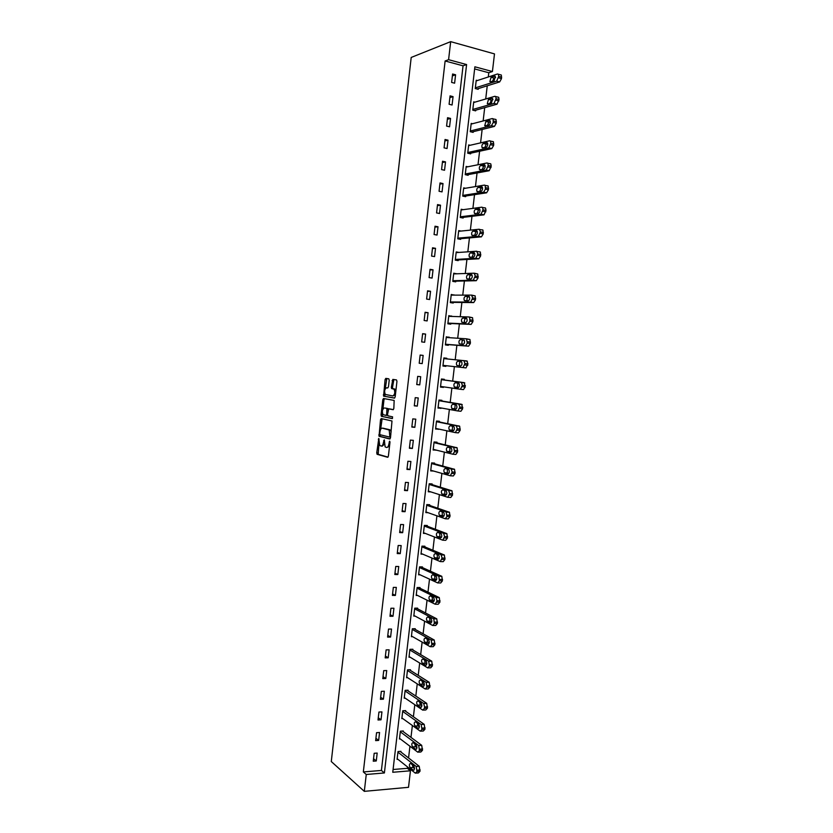 <?xml version="1.0" encoding="UTF-8"?>
<svg xmlns="http://www.w3.org/2000/svg" width="833" height="833" viewBox="0 0 833 833"><rect width="100%" height="100%" fill="white"/><g stroke="black" fill="none" stroke-linecap="round" stroke-linejoin="round"><path stroke-width="1.25" d="M378.796 438.418L376.735 452.881L377.162 454.329L387.647 457.275L388.386 456.14L389.99 442.198L389.677 441.167L388.949 443.781C388.542 446.301 387.751 447.529 386.574 447.477L385.138 446.894L384.305 439.855L383.461 442.375C383.065 444.864 382.285 446.082 381.129 446.03L379.733 445.468L378.796 438.418M389.219 380.202L388.772 378.807L385.814 378.38L385.085 379.588L383.596 396.123L394.415 398.112L395.175 396.904L396.956 381.337L396.498 379.921L392.832 379.4L391.333 387.23L391.583 388.511L394.124 389.24C395.279 392.426 394.832 394.665 392.78 395.946L385.273 394.436C384.138 391.312 384.565 389.094 386.574 387.793L387.73 387.98L388.47 386.772L389.219 380.202M448.591 59.684L450.674 41.65L411.2 57.446L331.284 761.539L364.313 791.35L366.26 774.482L384.398 772.962L466.595 64.558L448.591 59.684L445.124 60.986L363.334 771.941L366.26 774.482M381.233 418.582L380.514 419.749L379.036 436.263L389.74 438.991L390.49 437.825L391.999 420.988L381.233 418.582M381.066 414.907L382.795 399.684L383.524 398.497L394.155 400.423L393.842 408.493L393.093 409.701L388.74 408.836L387.501 414.397L387.949 415.823L392.603 416.854L392.26 418.614L381.493 416.323L381.066 414.907L382.243 415.011L382.43 413.303M363.334 771.941L381.41 770.452L463.054 65.807L445.124 60.986M376.277 760.966L377.182 753.074L374.173 753.292L373.267 761.206L376.277 760.966L373.548 758.717M378.651 740.412L379.567 732.499L376.558 732.686L375.641 740.62L378.651 740.412L375.912 738.257M381.025 719.816L381.941 711.892L378.942 712.048L378.015 719.993L381.025 719.816L378.276 717.754M383.409 699.189L384.336 691.234L381.327 691.369L380.41 699.324L383.409 699.189L380.65 697.221M385.804 678.51L386.72 670.544L383.721 670.648L382.795 678.624L385.804 678.51L383.024 676.646M388.199 657.799L389.115 649.823L386.116 649.896L385.19 657.883L388.199 657.799L385.408 656.029M390.594 637.047L391.52 629.05L388.511 629.092L387.595 637.099L390.594 637.047L387.793 635.381M392.999 616.253L393.926 608.246L390.916 608.257L389.99 616.274L392.999 616.253L390.177 614.692M395.404 595.418L396.331 587.4L393.332 587.38L392.405 595.408L395.404 595.418L392.572 593.96M397.82 574.551L398.747 566.513L395.748 566.461L394.811 574.51L397.82 574.551L394.967 573.187M400.236 553.633L401.162 545.584L398.164 545.5L397.237 553.57L400.236 553.633L397.372 552.373M402.662 532.683L403.589 524.613L400.59 524.498L399.653 532.579L402.662 532.683L399.778 531.527M405.088 511.691L406.015 503.601L403.016 503.465L402.079 511.556L405.088 511.691L402.193 510.629M407.514 490.658L408.451 482.557L405.452 482.38L404.515 490.491L407.514 490.658L404.609 489.7M409.951 469.583L410.888 461.472L407.889 461.263L406.952 469.396L409.951 469.583L407.025 468.729M412.387 448.466L413.335 440.334L410.336 440.105L409.388 448.248L412.387 448.466L409.451 447.717M414.834 427.319L415.782 419.166L412.783 418.895L411.835 427.058L414.834 427.319L411.887 426.663M417.291 406.119L418.228 397.955L415.23 397.653L414.293 405.827L417.291 406.119L414.324 405.577M419.738 384.877L420.686 376.703L417.687 376.37L416.739 384.565L419.738 384.877L416.76 384.44M422.206 363.604L423.143 355.41L420.155 355.045L419.207 363.25L422.206 363.604M424.663 342.28L425.611 334.075L422.623 333.679L421.665 341.905L424.663 342.28M427.131 320.924L428.089 312.698L425.09 312.271L424.143 320.507L427.131 320.924M429.609 299.516L430.557 291.279L427.568 290.821L426.611 299.078L429.609 299.516M432.088 278.076L433.045 269.819L430.047 269.33L429.089 277.597L432.088 278.076M434.566 256.595L435.524 248.317L432.535 247.797L431.577 256.085L434.566 256.595M437.054 235.062L438.012 226.774L435.024 226.222L434.066 234.521L437.054 235.062M439.553 213.498L440.511 205.189L437.523 204.595L436.565 212.915L439.553 213.498M442.052 191.882L443.01 183.562L440.022 182.937L439.064 191.278L442.052 191.882M444.551 170.234L445.52 161.894L442.531 161.238L441.563 169.588L444.551 170.234M447.061 148.534L448.029 140.173L445.041 139.486L444.072 147.857L447.061 148.534M449.57 126.793L450.538 118.421L447.55 117.703L446.582 126.085L449.57 126.793M452.09 105.01L453.058 96.628L450.07 95.868L449.102 104.271L452.09 105.01M454.61 83.196L455.589 74.783L452.6 74.002L451.621 82.415L454.61 83.196M393.082 769.494L407.358 768.328L407.524 766.943M408.566 757.978L409.94 746.233M410.981 737.372L412.377 725.491M413.397 716.744L414.803 704.708M415.823 696.065L417.239 683.883M418.239 675.344L419.686 663.016M420.675 654.592L422.133 642.108M423.112 633.798L424.591 621.158M425.548 612.963L427.048 600.177M427.985 592.086L429.505 579.143M430.442 571.178L431.973 558.079M432.889 550.217L434.441 536.962M435.347 529.226L436.919 515.814M437.814 508.182L439.397 494.625M440.282 487.107L441.886 473.394M442.75 465.991L444.374 452.121M445.228 444.832L446.873 430.807M447.706 423.633L449.372 409.451M450.195 402.391L451.871 388.053M452.683 381.118L454.381 366.635M455.193 359.731L456.88 345.279M457.702 338.229L459.389 323.891M460.233 316.696L461.899 302.452M462.752 295.121L464.408 280.981M465.283 273.495L466.928 259.459M467.823 251.837L469.448 237.905M470.364 230.127L471.978 216.299M472.905 208.375L474.518 194.651M475.456 186.582L477.049 172.972M478.017 164.747L479.6 151.242M480.579 142.87L482.14 129.469M483.14 120.952L484.702 107.655M485.712 98.981L487.253 85.799M488.294 76.98L488.784 72.742L474.633 68.931M400.871 751.97L400.944 751.324L398.007 751.543L397.091 759.363L397.903 759.3M403.245 731.634L403.318 730.989L400.381 731.176L399.465 739.006L400.329 738.954M405.619 711.267L405.692 710.611L402.756 710.768L401.839 718.619L402.756 718.567M408.003 690.849L408.076 690.203L405.14 690.328L404.224 698.189L405.192 698.148M410.388 670.398L410.461 669.742L407.524 669.847L406.608 677.729L407.639 677.687M412.772 649.917L412.856 649.261L409.919 649.324L408.993 657.227L410.107 657.195M415.167 629.384L415.25 628.728L412.314 628.769L411.387 636.683L412.585 636.662M417.572 608.819L417.645 608.163L414.709 608.173L413.793 616.097L415.084 616.087M419.978 588.213L420.051 587.557L417.114 587.536L416.188 595.47L417.604 595.48M422.383 567.565L422.456 566.909L419.53 566.856L418.603 574.812L420.155 574.832M424.799 546.885L424.872 546.219L421.935 546.146L421.009 554.112L422.748 554.153M427.214 526.164L427.287 525.498L424.361 525.384L423.424 533.37L425.382 533.443M429.641 505.402L429.713 504.736L426.788 504.59L425.85 512.597L428.089 512.691M432.067 484.598L432.14 483.931L429.214 483.754L428.277 491.772L430.9 491.918M434.493 463.752L434.576 463.086L431.64 462.888L430.703 470.916L433.639 471.061M436.929 442.875L437.013 442.198L434.076 441.969L433.139 450.018L436.096 450.059M439.376 421.956L439.449 421.279L436.523 421.019L435.586 429.078L438.543 429.026M441.823 400.985L441.896 400.319L438.97 400.027L438.023 408.108L441.011 407.951M444.27 379.983L444.343 379.317L441.417 378.994L440.48 387.085L443.406 387.397L443.468 386.835M446.727 358.888L446.8 358.273L443.874 357.919L442.927 366.031L445.853 366.374L445.936 365.697M449.206 337.677L446.332 336.803L445.395 344.924L448.321 345.299L448.393 344.623M451.684 316.425L448.8 315.645L447.852 323.787L450.778 324.193L450.861 323.516M454.172 295.132L451.267 294.455L450.32 302.608L453.246 303.045L453.329 302.369M456.661 273.797L453.746 273.214L452.798 281.387L455.713 281.856L455.797 281.179M459.014 252.43L456.224 251.941L455.276 260.125L458.192 260.625L458.275 259.948M461.076 231.064L458.712 230.616L457.754 238.821L460.68 239.352L460.753 238.675M463.242 209.666L461.201 209.26L460.243 217.486L463.158 218.048L463.242 217.361M465.501 188.237L463.689 187.862L462.731 196.099L465.657 196.692L465.73 196.005M467.802 166.767L466.188 166.423L465.231 174.67L468.146 175.294L468.229 174.607M470.156 145.265L468.698 144.932L467.729 153.199L470.655 153.866L470.728 153.178M472.54 123.732L471.207 123.409L470.239 131.697L473.154 132.385L473.238 131.697M474.945 102.147L473.717 101.845L472.748 110.143L475.664 110.862L475.747 110.175M477.371 80.53L476.237 80.228L475.268 88.548L478.184 89.308L478.267 88.61M450.674 41.65L494.49 53.906L492.418 71.534L474.883 66.796L392.76 772.274L410.45 770.796L408.514 787.31L364.313 791.35M488.784 72.742L492.418 71.534M407.358 768.328L410.45 770.796M381.41 770.452L384.398 772.962M463.054 65.807L466.595 64.558M433.639 471.103L430.776 470.301M436.076 450.236L433.202 449.528M438.512 429.328L435.628 428.714M440.959 408.389L438.054 407.868M443.406 387.397L440.49 386.97M423.143 355.41L420.144 355.118M446.8 358.273L443.864 357.982M425.611 334.075L422.591 333.887M449.258 337.188L446.311 337.001M428.089 312.698L425.049 312.614M451.725 316.061L448.768 315.967M430.557 291.279L427.506 291.3M454.193 294.903L451.215 294.903M433.045 269.819L429.974 269.944M456.671 273.693L453.683 273.797M435.524 248.317L432.442 248.557M438.012 226.774L434.92 227.117M440.511 205.189L437.398 205.636M443.01 183.562L439.886 184.124M445.52 161.894L442.375 162.56M448.029 140.173L444.864 140.954M450.538 118.421L447.363 119.306M453.058 96.628L449.872 97.628M455.589 74.783L452.381 75.897M381.452 446.061L382.316 446.124L384.252 444.249M386.897 447.498L389.532 446.165M378.963 443.708L378.182 454.308L388.022 457.13M379.994 434.701L380.389 436.461L390.073 438.876M382.128 418.77L380.587 429.516M379.744 433.722L380.046 434.722L389.292 436.992L389.813 436.18L389.188 429.995L382.274 428.162C381.129 428.141 380.358 429.38 379.963 431.848L379.744 433.722M389.355 437.002L390.573 437.096M391.166 431.921L390.385 430.088L388.615 429.63M383.211 428.235L389.802 429.734M382.92 409.065L383.971 399.798L382.795 399.684M384.471 398.674L383.971 399.798M393.363 409.628L389.875 408.941M392.499 418.51L381.493 416.323M384.305 407.962C382.295 409.232 381.868 411.44 383.024 414.605L385.95 415.407L386.679 414.23L386.929 408.555L385.335 408.066M386.012 415.407L387.553 415.271M388.313 409.086L386.741 408.441M385.481 408.076L387.928 408.555M382.243 415.011L382.67 416.427M392.895 395.956L395.404 394.925M395.894 390.615L395.321 389.365L393.593 388.928M393.863 379.546L392.52 387.355L392.77 388.636L394.78 389.042M384.721 393.27L384.961 396.352L394.655 398.059M386.845 378.526L385.221 388.865M397.924 752.189L416.198 766.495L417 771.535L415.386 773.201L397.164 758.707M400.111 751.387L419.207 766.256L420.009 771.285L418.395 772.941L416.417 773.107M412.335 764.788L413.106 767.464L414.511 768.567M413.709 765.86L410.638 763.455C409.17 763.83 409.003 765.246 410.117 767.703L413.21 770.15C414.688 769.786 414.865 768.359 413.73 765.881L413.709 765.86M400.298 731.832L418.697 745.535L419.468 750.512L417.854 752.22L399.538 738.361M402.433 731.041L421.696 745.316L422.477 750.294L420.852 752.001L418.843 752.147M414.772 743.921L415.521 746.68L416.958 747.753M416.156 744.962L413.074 742.651C411.606 743.046 411.429 744.463 412.533 746.889L415.657 749.252C417.135 748.867 417.323 747.44 416.198 744.994L416.156 744.962M402.683 711.424L421.196 724.523L421.946 729.448L420.321 731.207L401.912 717.973M404.755 710.664L424.195 724.346L424.955 729.26L423.32 731.01L421.269 731.145M417.218 723.023L417.937 725.855L419.405 726.907M418.614 724.012L415.511 721.805C414.053 722.232 413.866 723.638 414.959 726.043L418.114 728.313C419.593 727.907 419.78 726.48 418.687 724.064L418.614 724.012M405.057 690.984L423.695 703.479L424.591 706.988L424.424 708.342L422.789 710.153L404.297 697.544M407.077 690.245L426.704 703.323L427.433 708.175L425.798 709.987L423.705 710.101M419.676 702.084L420.363 704.999L421.852 706.02M421.082 703.021L417.958 700.928C416.51 701.365 416.313 702.781 417.375 705.155L420.571 707.332C422.05 706.894 422.248 705.489 421.165 703.083L421.082 703.021M407.452 670.503L426.204 682.383L426.913 687.194L425.267 689.047L406.681 677.073M409.399 669.784L429.203 682.269L429.922 687.058L428.266 688.922L426.132 689.016M422.144 681.102L422.789 684.101L424.309 685.08M423.549 681.998L420.415 679.999C418.957 680.467 418.76 681.873 419.811 684.216L423.039 686.309C424.507 685.851 424.715 684.445 423.653 682.071L423.549 681.998M409.836 649.979L428.714 661.256L429.401 666.004L427.756 667.91L409.076 656.56M411.71 649.282L431.723 661.163L432.41 665.9L430.755 667.816L428.568 667.879M424.622 660.09L425.226 663.162L426.756 664.099M426.017 660.923L422.872 659.038C421.425 659.528 421.206 660.933 422.237 663.255L425.517 665.244C426.975 664.776 427.194 663.36 426.152 661.017L426.017 660.923M412.231 629.425L431.234 640.077L431.9 644.773L430.245 646.731L411.471 636.016M414.011 628.748L434.232 640.015L434.899 644.7L433.243 646.658L431.005 646.71M427.11 639.036L427.662 642.181L429.214 643.086M428.495 639.817L425.33 638.036C423.882 638.547 423.664 639.952 424.684 642.243L427.985 644.148C429.453 643.649 429.672 642.243 428.651 639.921L428.495 639.817M414.636 608.829L433.764 618.857L434.399 623.49L432.733 625.51L413.866 615.441M416.313 608.163L436.763 618.836L437.398 623.459L435.732 625.468L433.452 625.5M429.599 617.94L430.099 621.158L431.671 622.022M430.984 618.659L427.798 616.993C426.361 617.524 426.132 618.929 427.121 621.189L430.474 623.001C431.931 622.48 432.16 621.074 431.161 618.784L430.984 618.659M417.041 588.192L436.034 597.417L437.065 600.812L435.232 604.248L416.271 594.814M418.582 587.546L439.283 597.605L439.907 602.176L438.231 604.237L435.898 604.237M432.098 596.803L432.546 600.104L434.118 600.916M433.472 597.469L430.265 595.907C428.828 596.47 428.599 597.865 429.568 600.104L432.952 601.822C434.409 601.27 434.649 599.864 433.67 597.605L433.472 597.469M419.447 567.523L438.824 576.29L439.418 580.82L437.731 582.933L418.676 574.156M420.842 566.877L441.823 576.332L442.417 580.851L440.73 582.965L438.345 582.944M434.618 575.624L435.003 579.008L436.575 579.768M435.961 576.228L432.744 574.78C431.307 575.364 431.067 576.759 432.025 578.966L435.451 580.591C436.898 580.018 437.138 578.623 436.18 576.384L435.961 576.228M421.862 546.802L441.042 554.736L442.094 558.048L440.24 561.588L421.092 553.445M423.07 546.177L444.353 555.017L444.926 559.484L443.239 561.65L440.792 561.598M437.138 554.414L437.46 557.86L439.033 558.589M438.46 554.955L435.222 553.612C433.795 554.216 433.545 555.611 434.482 557.798L437.939 559.328C439.387 558.735 439.637 557.329 438.699 555.122L438.46 554.955M424.278 526.05L443.562 533.339L444.614 536.608L442.75 540.2L423.508 532.714M425.246 525.425L446.894 533.661L447.446 538.076L445.749 540.294L443.25 540.221M439.668 533.151L439.918 536.681L441.48 537.358M440.959 533.641L437.71 532.402C436.284 533.037 436.034 534.432 436.94 536.587L440.449 538.014C441.886 537.4 442.146 535.994 441.219 533.818L440.959 533.641M426.704 505.256L446.082 511.889L446.977 516.502L445.27 518.772L425.923 511.931M427.35 504.621L449.445 512.264L449.976 516.627L448.269 518.897L445.707 518.792M442.219 511.847L442.385 515.471L443.927 516.085M443.468 512.285L440.199 511.16C438.783 511.806 438.512 513.201 439.408 515.335L442.948 516.668C444.385 516.023 444.655 514.627 443.75 512.462L443.468 512.285M429.13 484.431L448.602 490.408L449.664 493.594L447.79 497.301L428.349 491.106M429.349 483.765L451.996 490.814L452.506 495.135L450.788 497.447L448.164 497.311M444.77 490.512L444.864 494.208L446.373 494.781M445.978 490.876L442.698 489.866C441.282 490.543 441.011 491.939 441.886 494.052L445.457 495.271C446.894 494.604 447.165 493.209 446.28 491.074L445.978 490.876M431.567 463.554L451.132 468.875L452.204 472.019L450.32 475.778L430.786 470.249M431.629 462.981L454.547 469.333L455.037 473.602L453.319 475.966L450.632 475.799M447.352 469.125L447.342 472.905L448.82 473.425M448.487 469.437L445.197 468.531C443.781 469.229 443.51 470.624 444.364 472.717L447.977 473.842C449.404 473.144 449.685 471.749 448.82 469.635L448.487 469.437M434.003 442.646L453.662 447.3L454.579 451.798L452.85 454.224L433.222 449.351M434.055 442.188L457.109 447.8L457.577 452.017L455.849 454.443L453.1 454.245M449.945 447.696L449.82 451.559L451.257 452.038M451.007 447.956L447.706 447.165C446.29 447.883 446.009 449.279 446.842 451.34L450.497 452.361C451.913 451.653 452.204 450.247 451.361 448.164L451.007 447.956M436.44 421.696L456.203 425.694L457.286 428.756L455.391 432.619L435.659 428.412M436.482 421.363L459.67 426.225L460.118 430.401L458.379 432.879L455.568 432.639M452.558 426.225L452.309 430.182L453.673 430.609M453.537 426.423L450.216 425.746C448.81 426.496 448.518 427.881 449.331 429.932L453.017 430.848C454.443 430.109 454.735 428.703 453.912 426.642L453.537 426.423M438.887 400.694L458.744 404.036L459.837 407.056L457.931 410.981L438.106 407.431M438.918 400.506L461.742 404.328L462.669 408.743L460.92 411.263L458.046 410.992M455.203 404.703L454.797 408.764L456.078 409.138M456.067 404.859L452.725 404.286C451.33 405.057 451.028 406.452 451.83 408.472L455.547 409.284C456.963 408.524 457.265 407.118 456.463 405.077L456.067 404.859M441.344 379.671L461.295 382.337L462.388 385.315L460.482 389.292L440.553 386.408M441.344 379.598L464.283 382.659L465.22 387.033L463.471 389.615L460.482 389.292M457.911 383.149L457.296 387.293L458.442 387.626M458.608 383.242L455.245 382.784C453.85 383.586 453.548 384.981 454.329 386.981L458.088 387.678C459.493 386.887 459.806 385.492 459.014 383.472L458.608 383.242M463.846 360.595L464.949 363.532L463.033 367.561L443.01 365.354L466.022 367.915L467.948 363.886L466.844 360.949L443.802 358.596M461.388 361.668L460.743 361.605C459.347 362.417 459.035 363.813 459.806 365.791L460.045 365.968M461.149 361.584L457.765 361.241C456.38 362.063 456.067 363.459 456.828 365.437L460.628 366.031C462.034 365.218 462.346 363.813 461.576 361.824L461.149 361.584M445.447 344.404L468.573 346.174L470.343 343.488L469.968 339.5L466.501 338.823M446.259 337.48L466.407 338.802L467.355 343.102L465.585 345.799L445.468 344.248M464.148 340.124L460.295 339.656C458.91 340.51 458.587 341.905 459.337 343.862L463.169 344.341C464.575 343.508 464.897 342.103 464.148 340.124L463.273 340.051C461.878 340.895 461.555 342.29 462.305 344.248L462.346 344.279M447.904 323.391L471.134 324.401L472.915 321.653L472.561 317.706L469.135 316.998M448.727 316.332L468.969 316.977L469.573 317.279L469.927 321.236L468.146 323.975L447.935 323.11M466.792 318.487L465.803 318.456C464.46 319.237 464.116 320.611 464.752 322.569M466.241 318.154L462.836 318.039C461.451 318.904 461.128 320.309 461.857 322.236L465.72 322.61C467.115 321.746 467.448 320.341 466.709 318.393L466.365 318.164M450.351 302.337L473.706 302.577L475.487 299.776L475.154 295.871L471.77 295.142M451.194 295.132L471.54 295.111L472.665 297.912L470.718 302.119L450.403 301.931M469.437 296.819L468.344 296.819C467.063 297.537 466.678 298.87 467.198 300.828M468.802 296.371L465.376 296.361C463.991 297.256 463.658 298.662 464.377 300.578L468.271 300.838C469.666 299.953 470.01 298.537 469.291 296.61L468.969 296.392M452.808 281.242L476.278 280.7L478.069 277.858L477.746 273.995L474.404 273.234M453.673 273.901L474.112 273.193L475.247 275.962L473.29 280.221L452.871 280.711M472.072 275.109L470.884 275.14C469.656 275.806 469.25 277.118 469.666 279.055M471.363 274.546L467.917 274.651C466.542 275.577 466.199 276.983 466.897 278.878L470.832 279.024C472.228 278.107 472.571 276.691 471.863 274.786L471.582 274.578M455.276 260.115L478.85 258.792L480.651 255.887L480.349 252.066L479.683 251.764M456.151 252.618L476.695 251.233L477.83 253.961L475.872 258.272L455.349 259.448M474.695 253.336L473.436 253.419L472.155 257.23M473.925 252.67L470.468 252.899C469.094 253.846 468.75 255.252 469.427 257.126L473.404 257.158C474.789 256.22 475.133 254.804 474.456 252.909L474.196 252.722M458.181 238.904L481.432 236.843L483.244 233.886L482.953 230.095L482.265 229.793M458.629 231.303L479.277 229.231L480.422 231.907L478.454 236.291L457.838 238.144M477.309 231.532L475.987 231.657L474.664 235.375M476.497 230.762L473.019 231.105C471.655 232.074 471.301 233.49 471.967 235.343L475.966 235.26C477.351 234.292 477.705 232.876 477.038 231.001L476.82 230.824M461.013 217.632L484.025 214.841L486.003 210.416L485.566 208.083L484.848 207.781M461.118 209.947L481.87 207.178L482.578 207.479L483.015 209.822L481.037 214.258L460.326 216.799M479.933 209.666L478.548 209.854L477.184 213.477M479.079 208.802L475.581 209.26C474.216 210.26 473.862 211.676 474.508 213.508L478.548 213.31C479.923 212.321 480.287 210.895 479.631 209.041L479.444 208.875M463.773 196.307L486.618 192.798L488.44 189.737L488.18 186.019L487.451 185.728M463.617 188.55L484.462 185.093L485.191 185.384L485.452 189.112L483.629 192.173L462.815 195.411M482.546 187.769L481.11 187.998L479.704 191.538M481.651 186.8L478.142 187.383C476.788 188.404 476.424 189.82 477.059 191.642L481.13 191.319C482.494 190.299 482.869 188.872 482.234 187.04L482.068 186.894M466.47 174.94L489.21 170.713L491.21 166.173L490.804 163.914L490.043 163.622M466.116 167.11L487.066 162.956L487.815 163.247L488.221 165.507L486.233 170.057L465.314 173.982M485.16 165.819L483.681 166.111L482.245 169.557M484.244 164.757L480.714 165.455C479.36 166.496 478.985 167.922 479.61 169.724L483.713 169.286C485.077 168.245 485.452 166.808 484.837 164.986L484.702 164.861M469.146 153.522L491.814 148.576L493.657 145.411L493.428 141.766L492.647 141.475M468.615 145.619L489.669 140.777L490.439 141.058L490.835 143.286L488.836 147.889L467.813 152.512M487.774 143.828L486.253 144.171L484.796 147.535M486.836 142.672L483.286 143.484C481.932 144.557 481.557 145.983 482.161 147.774L486.305 147.202C487.669 146.139 488.044 144.703 487.44 142.901L487.336 142.787M471.78 132.062L494.427 126.408L496.27 123.18L496.051 119.567L495.26 119.286M471.124 124.096L492.282 118.557L493.074 118.838L493.282 122.451L491.439 125.679L470.322 131M490.387 121.795L488.825 122.191L487.357 125.471M489.429 120.546L485.868 121.472L484.723 125.773L488.898 125.085C490.262 123.992 490.647 122.545 490.054 120.764L489.981 120.67M474.404 110.55L497.03 104.187L499.061 99.471L498.686 97.326L497.874 97.055M473.633 102.532L494.896 96.284L495.708 96.555L496.072 98.71L494.052 103.427L472.832 109.446M493.001 99.71L491.418 100.168L489.929 103.365M492.032 98.367L488.45 99.408L487.295 103.729L487.919 103.938L491.501 102.917L492.678 98.575L492.032 98.367L492.615 98.513M477.017 89.006L499.654 81.926L501.518 78.583L501.331 75.043L500.498 74.783M476.153 80.926L497.52 73.981L498.353 74.231L498.707 76.355L496.676 81.134L475.351 87.861M495.614 77.584L494 78.104L492.511 81.207M494.646 76.147L491.043 77.313L489.866 81.644L490.512 81.842L494.104 80.707L495.302 76.355L494.646 76.147L495.271 76.313M379.109 439.283L378.297 439.22M390 442.052L389.157 441.979M384.502 440.647L383.669 440.584M384.305 442.438L383.461 442.375M389.792 443.854L388.949 443.781M378.338 454.412L377.162 454.329M377.911 452.965L376.735 452.881M380.389 436.461L379.202 436.367M379.952 435.034L378.776 434.941M381.691 419.842L380.514 419.749M390.667 436.242L389.813 436.18M390.885 434.347L390.031 434.274M383.461 428.256L382.274 428.162M389.927 408.951L388.74 408.836M387.512 414.303L386.679 414.23M388.011 409.94L387.178 409.867M387.751 387.918L386.574 387.793M392.968 388.751L391.781 388.636M392.52 387.355L391.333 387.23M393.28 380.743L392.093 380.619M384.961 396.352L383.784 396.237M384.523 394.957L383.347 394.842M386.262 379.713L385.085 379.588M416.177 766.485L419.176 766.235M417 771.535L420.009 771.285M417.156 770.192L420.165 769.942M414.022 770.077L413.21 770.15M410.117 767.703L413.106 767.464L410.138 767.714M418.635 745.493L421.644 745.275M419.468 750.512L422.477 750.294M419.624 749.159L422.633 748.94M416.448 749.19L415.657 749.252M415.563 746.712L412.574 746.92M421.113 724.46L424.112 724.283M421.946 729.448L424.955 729.26M422.102 728.094L425.111 727.907M418.864 728.261L418.114 728.313M417.999 725.907L415.011 726.084M423.581 703.396L426.59 703.239M424.424 708.342L427.433 708.175M424.591 706.988L427.589 706.832M421.29 707.29L420.571 707.332M420.446 705.062L417.458 705.218M426.069 682.279L429.068 682.154M426.913 687.194L429.922 687.058M427.069 685.83L430.078 685.705M423.726 686.277L423.039 686.309M422.893 684.174L419.915 684.299M428.547 661.131L431.546 661.038M429.401 666.004L432.41 665.9M429.557 664.64L432.566 664.547M426.163 665.223L425.517 665.244M425.351 663.255L422.362 663.339M431.036 639.931L434.035 639.869M431.9 644.773L434.899 644.7M432.056 643.409L435.065 643.347M428.599 644.138L427.985 644.148M427.808 642.285L424.83 642.347M433.535 618.7L436.534 618.669M434.399 623.49L437.398 623.459M434.555 622.126L437.564 622.095M431.036 623.001L430.474 623.001M430.276 621.283L427.287 621.314M436.034 597.417L439.033 597.428M436.898 602.176L439.907 602.176M437.065 600.812L440.063 600.812M433.483 601.822L432.952 601.822M432.744 600.239L429.766 600.239M438.533 576.103L441.532 576.134M439.418 580.82L442.417 580.851M439.574 579.456L442.573 579.487M435.222 579.154L432.233 579.122M441.042 554.736L444.041 554.809M441.927 559.422L444.926 559.484M442.094 558.048L445.093 558.12M437.7 558.027L434.711 557.964M443.562 533.339L446.55 533.443M444.447 537.983L447.446 538.076M444.614 536.608L447.613 536.702M440.178 536.858L437.2 536.764M446.082 511.889L449.07 512.024M446.977 516.502L449.976 516.627M447.134 515.127L450.132 515.252M442.667 515.648L439.689 515.523M448.602 490.408L451.601 490.575M449.497 494.979L452.506 495.135M449.664 493.594L452.663 493.75M445.166 494.396L442.188 494.24M451.132 468.875L454.12 469.073M452.038 473.404L455.037 473.602M452.204 472.019L455.203 472.217M447.654 473.102L444.687 472.915M453.662 447.3L456.661 447.54M454.579 451.798L457.577 452.017M454.735 450.414L457.734 450.632M450.164 451.767L447.186 451.548M456.203 425.694L459.191 425.955M457.119 430.14L460.118 430.401M457.286 428.756L460.285 429.016M452.673 430.39L449.695 430.14M458.744 404.036L461.742 404.328M459.67 408.451L462.669 408.743M459.837 407.056L462.836 407.347M455.182 408.982L452.204 408.691M461.295 382.337L464.283 382.659M462.221 386.71L465.22 387.033M462.388 385.315L465.387 385.637M457.702 387.522L454.724 387.199M463.033 367.561L466.022 367.915M464.783 364.927L467.782 365.281M464.949 363.532L467.948 363.886M460.743 361.605L457.765 361.241M465.585 345.799L468.573 346.174M467.355 343.102L470.343 343.488M467.511 341.707L470.51 342.092M463.273 340.051L460.295 339.656M468.146 323.975L471.134 324.401M469.927 321.236L472.915 321.653M470.083 319.83L473.082 320.257M465.803 318.456L462.836 318.039M470.718 302.119L473.706 302.577M472.498 299.328L475.487 299.776M472.665 297.912L475.653 298.37M468.344 296.819L465.376 296.361M473.29 280.221L476.278 280.7M475.081 277.368L478.069 277.858M475.247 275.962L478.236 276.452M470.884 275.14L467.917 274.651M475.872 258.272L478.85 258.792M477.663 255.367L480.651 255.887M477.83 253.961L480.818 254.482M473.436 253.419L470.468 252.899M478.454 236.291L481.432 236.843M480.256 233.323L483.244 233.886M480.422 231.907L483.411 232.469M475.987 231.657L473.019 231.105M481.037 214.258L484.025 214.841M482.848 211.238L485.837 211.832M483.015 209.822L486.003 210.416M478.548 209.854L475.581 209.26M483.629 192.173L486.618 192.798M485.452 189.112L488.44 189.737M485.618 187.685L488.607 188.31M481.11 187.998L478.142 187.383M486.233 170.057L489.21 170.713M488.055 166.933L491.043 167.589M488.221 165.507L491.21 166.173M483.681 166.111L480.714 165.455M488.836 147.889L491.814 148.576M490.668 144.713L493.657 145.411M490.835 143.286L493.823 143.984M486.253 144.171L483.286 143.484M491.439 125.679L494.427 126.408M493.282 122.451L496.27 123.18M493.448 121.014L496.437 121.753M488.825 122.191L485.868 121.472M494.052 103.427L497.03 104.187M495.906 100.137L498.884 100.908M496.072 98.71L499.061 99.471M491.418 100.168L488.45 99.408M496.676 81.134L499.654 81.926M498.53 77.781L501.518 78.583M498.707 76.355L501.685 77.146M494 78.104L491.043 77.313M378.182 454.308L377.005 454.224M380.212 436.357L379.036 436.263M390.385 430.088L389.188 429.995M388.116 408.67L386.929 408.555M382.493 416.323L381.316 416.219M395.321 389.365L394.124 389.24M392.77 388.636L391.583 388.511M384.773 396.248L383.596 396.123M416.198 766.495L419.207 766.256M418.697 745.535L421.696 745.316M415.521 746.68L412.533 746.889M421.196 724.523L424.195 724.346M417.937 725.855L414.959 726.043M423.695 703.479L426.704 703.323M420.363 704.999L417.375 705.155M426.204 682.383L429.203 682.269M422.789 684.101L419.811 684.216M428.714 661.256L431.723 661.163M425.226 663.162L422.237 663.255M431.234 640.077L434.232 640.015M427.662 642.181L424.684 642.243M433.764 618.857L436.763 618.836M430.099 621.158L427.121 621.189M436.284 597.594L439.283 597.605M432.546 600.104L429.568 600.104M438.824 576.29L441.823 576.332M435.003 579.008L432.025 578.966M441.355 554.945L444.353 555.017M437.46 557.86L434.482 557.798M443.895 533.557L446.894 533.661M439.918 536.681L436.94 536.587M446.446 512.128L449.445 512.264M442.385 515.471L439.408 515.335M448.997 490.658L451.996 490.814M444.864 494.208L441.886 494.052M451.548 469.135L454.547 469.333M447.342 472.905L444.364 472.717M454.11 447.571L457.109 447.8M449.82 451.559L446.842 451.34M456.671 425.965L459.67 426.225M452.309 430.182L449.331 429.932M459.243 404.317L462.242 404.609M454.797 408.764L451.83 408.472M461.815 382.628L464.814 382.951M457.296 387.293L454.329 386.981M464.397 360.887L467.386 361.251M459.806 365.791L456.828 365.437M466.98 339.104L469.968 339.5M462.305 344.248L459.337 343.862M469.573 317.279L472.561 317.706M464.012 322.548L461.857 322.236M472.165 295.413L475.154 295.871M465.98 300.817L464.377 300.578M474.758 273.495L477.746 273.995M468.219 279.086L466.897 278.878M477.361 251.535L480.349 252.066M470.572 257.324L469.427 257.126M479.964 229.533L482.953 230.095M472.988 235.531L471.967 235.343M482.578 207.479L485.566 208.083M475.445 213.696L474.508 213.508M485.191 185.384L488.18 186.019M477.923 191.819L477.059 191.642M487.815 163.247L490.804 163.914M480.433 169.911L479.61 169.724M490.439 141.058L493.428 141.766M482.942 147.951L482.161 147.774M493.074 118.838L496.051 119.567M485.472 125.95L484.723 125.773M495.708 96.555L498.686 97.326M488.013 103.917L487.295 103.729M498.353 74.231L501.331 75.043M490.564 81.832L489.866 81.644"/></g></svg>
